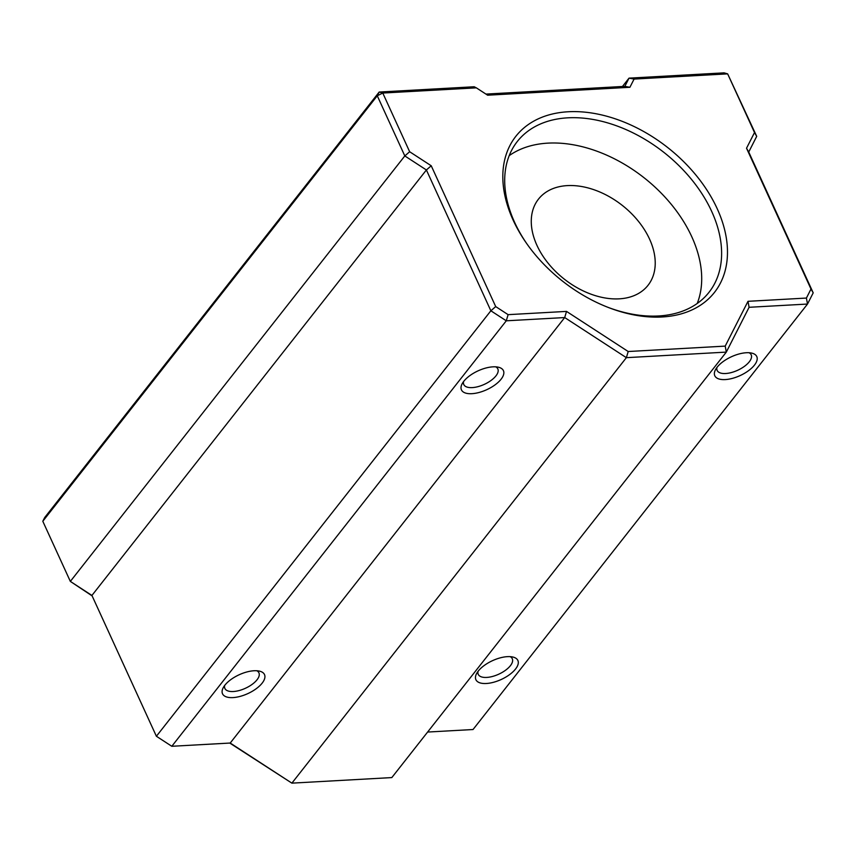 <?xml version="1.0" encoding="UTF-8"?>
<svg xmlns="http://www.w3.org/2000/svg" width="856" height="856" viewBox="0 0 856 856"><rect width="100%" height="100%" fill="white"/><g stroke="black" fill="none" stroke-linecap="round" stroke-linejoin="round"><path stroke-width="1.28" d="M649.554 239.091A69.689 46.898 -141.8 0 1 648.035 285.294A69.689 46.898 -141.8 0 1 591.539 294.368A69.689 46.898 -141.8 0 1 536.947 245.362A69.689 46.898 -141.8 0 1 538.456 199.159A69.689 46.898 -141.8 0 1 594.963 190.086A69.689 46.898 -141.8 0 1 649.554 239.091M509.192 155.653A121.959 82.08 -141.8 0 1 691.776 236.738A121.959 82.08 -141.8 0 1 697.212 303.463M507.437 656.648A23.08 10.368 -24.6 0 1 512.851 657.023A23.08 10.368 -24.6 0 1 513.568 671.232A23.08 10.368 -24.6 0 1 486.326 683.495A23.08 10.368 -24.6 0 1 476.567 673.64A23.08 10.368 -24.6 0 1 507.437 656.648M478.033 671.372A18.725 8.41 155.4 0 0 478.237 674.335A18.725 8.41 155.4 0 0 486.7 677.428A18.725 8.41 155.4 0 0 505.489 670.28A18.725 8.41 155.4 0 0 512.284 658.735A18.725 8.41 155.4 0 0 510.176 656.648M746.346 352.736A23.08 10.368 -24.6 0 1 751.761 353.111A23.08 10.368 -24.6 0 1 752.478 367.32A23.08 10.368 -24.6 0 1 725.235 379.583A23.08 10.368 -24.6 0 1 715.477 369.728A23.08 10.368 -24.6 0 1 746.346 352.736M716.943 367.459A18.725 8.41 155.4 0 0 717.146 370.423A18.725 8.41 155.4 0 0 725.61 373.516A18.725 8.41 155.4 0 0 744.41 366.357A18.725 8.41 155.4 0 0 751.204 354.823A18.725 8.41 155.4 0 0 749.086 352.736M492.981 366.839A23.08 10.368 -24.6 0 1 498.406 367.213A23.08 10.368 -24.6 0 1 499.123 381.412A23.08 10.368 -24.6 0 1 471.881 393.685A23.08 10.368 -24.6 0 1 462.122 383.82A23.08 10.368 -24.6 0 1 492.981 366.839M463.578 381.551A18.725 8.41 155.4 0 0 463.781 384.515A18.725 8.41 155.4 0 0 472.245 387.608A18.725 8.41 155.4 0 0 491.044 380.46A18.725 8.41 155.4 0 0 497.839 368.925A18.725 8.41 155.4 0 0 495.731 366.839M254.072 670.751A23.08 10.368 -24.6 0 1 259.486 671.125A23.08 10.368 -24.6 0 1 260.203 685.324A23.08 10.368 -24.6 0 1 232.971 697.597A23.08 10.368 -24.6 0 1 223.202 687.732A23.08 10.368 -24.6 0 1 254.072 670.751M224.668 685.463A18.725 8.41 155.4 0 0 224.871 688.427A18.725 8.41 155.4 0 0 233.335 691.52A18.725 8.41 155.4 0 0 252.135 684.372A18.725 8.41 155.4 0 0 258.929 672.837A18.725 8.41 155.4 0 0 256.821 670.751M717.2 208.693A126.314 85.012 -141.8 0 1 608.53 307.55A126.314 85.012 -141.8 0 1 526.162 242.804A126.314 85.012 -141.8 0 1 513.097 220.046A126.314 85.012 -141.8 0 1 568.17 111.762A126.314 85.012 -141.8 0 1 717.2 208.693M607.642 307.208A121.959 82.08 38.2 0 0 709.036 292.27A121.959 82.08 38.2 0 0 711.689 211.421A121.959 82.08 38.2 0 0 616.149 125.661A121.959 82.08 38.2 0 0 517.281 141.529A121.959 82.08 38.2 0 0 514.627 222.378A121.959 82.08 38.2 0 0 526.707 243.586M427.615 732.051L473.026 729.526L807.508 304.051L749.086 307.293L726.305 352.105L626.367 357.669L564.703 317.555L506.281 320.807L171.81 746.282L230.221 743.04L291.885 783.144L229.772 743.062M92.127 595.894L70.342 581.406L91.924 595.444L156.391 736.256L171.81 746.282L156.391 736.256L490.863 310.781L426.395 169.97L404.813 155.931L377.271 95.776L42.8 521.261L70.342 581.406L404.813 155.931L409.65 151.737L431.231 165.775L495.71 306.587L508.111 314.655L566.522 311.402L628.197 351.516L725.214 346.113L748.005 301.312L806.416 298.059L810.996 289.039L746.528 148.227L754.51 132.541L727.643 73.862L634.082 79.073L629.909 87.28L487.642 95.198L476.343 87.847L382.782 93.047L409.65 151.737M485.94 94.085L624.837 86.36L629.021 78.142L724.026 72.856L727.643 73.862L756.704 136.35L748.733 152.026L813.2 292.848L807.508 304.051L806.416 298.059M622.451 86.488L629.021 78.142L634.082 79.073M628.197 351.516L626.367 357.669L291.885 783.144L391.823 777.58L726.305 352.105L725.214 346.113M230.221 743.04L564.703 317.555L566.522 311.402M91.924 595.444L426.395 169.97L431.231 165.775M42.8 521.261L44.694 517.527L379.176 92.041L474.181 86.756L476.343 87.847M508.111 314.655L506.281 320.807L490.863 310.781L495.71 306.587M754.51 132.541L756.704 136.35M748.733 152.026L746.528 148.227M813.2 292.848L810.996 289.039M749.086 307.293L748.005 301.312M629.909 87.28L624.837 86.36M379.176 92.041L377.271 95.776L382.782 93.047L379.176 92.041"/></g></svg>
